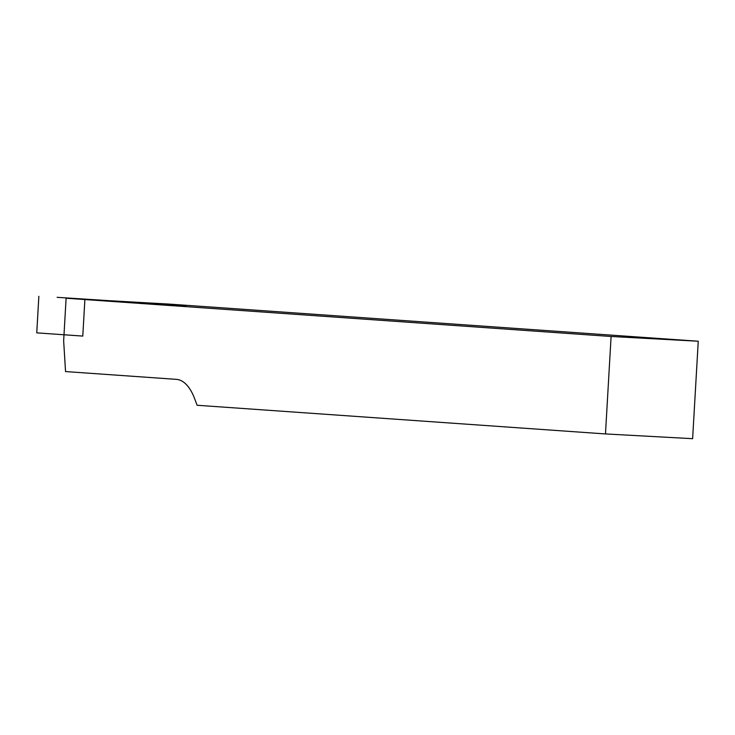 <?xml version="1.0" encoding="UTF-8"?>
<svg xmlns="http://www.w3.org/2000/svg" width="735" height="735" viewBox="0 0 735 735"><rect width="100%" height="100%" fill="white"/><g stroke="black" fill="none" stroke-linecap="round" stroke-linejoin="round"><path stroke-width="1.1" d="M106.823 300.578L124.895 301.69L106.823 300.578M605.475 433.935L692.627 438.685L698.25 341.233L611.097 336.483L605.475 433.935L197.127 405.27L194.582 398.535A61.005 27.314 93.1 0 0 176.345 379.352L65.544 371.57L63.651 340.865L66.104 298.226L611.097 336.483M698.25 341.233L168.894 304.079L66.104 298.226M93.345 299.926L133.733 302.195L93.345 299.926M57.1 297.326L185.973 305.622L57.1 297.326M84.883 299.549L82.779 336.088L36.75 332.863L38.854 296.315M123.719 301.672L98.334 300.174L123.719 301.672M97.865 300.11L127.339 301.828L97.865 300.11"/></g></svg>
